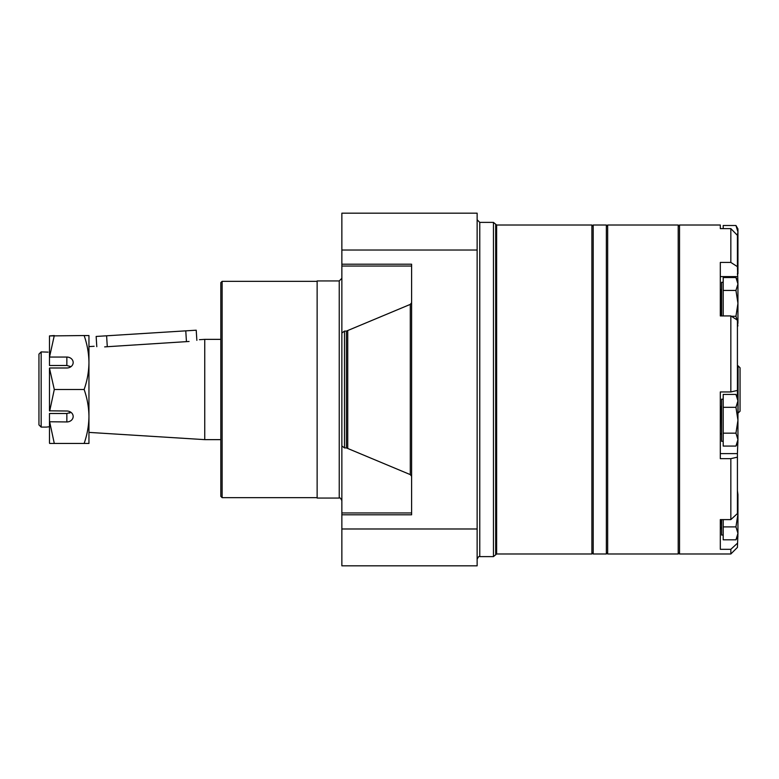 <?xml version="1.0" encoding="UTF-8"?>
<svg xmlns="http://www.w3.org/2000/svg" width="779" height="779" viewBox="0 0 779 779"><rect width="100%" height="100%" fill="white"/><g stroke="black" fill="none" stroke-linecap="round" stroke-linejoin="round"><path stroke-width="1.17" d="M341.864 333.032L341.864 565.827L477.137 565.827L477.137 213.173L341.864 213.173L341.864 333.032L344.493 331.085L346.421 331.085L346.421 447.915L410.29 474.615L411.604 476.271L411.263 475.317M411.604 302.729L410.29 304.385L346.421 331.085M339.235 280.937L341.864 278.307L341.864 500.693C340.754 498.268 339.878 497.392 339.235 498.063L317.131 498.063L317.131 280.937L339.235 280.937L339.235 498.063M341.864 264.188L411.604 264.188L411.604 514.812L341.864 514.812M344.493 331.085L344.493 447.915L346.421 447.915M344.493 447.915L341.864 445.968M317.131 498.063L317.131 280.937M316.732 281.336L222.122 281.336L222.122 497.664L316.732 497.664M222.122 497.664L220.808 496.35L220.808 282.65L222.122 281.336M593.199 226.329L591.884 225.014L591.884 553.986L496.632 553.986L493.458 556.615L479.767 556.615C479.153 555.933 478.277 556.81 477.137 559.244M591.884 225.014L496.632 225.014L493.458 222.385L493.458 556.615M493.458 222.385L479.767 222.385L477.137 219.756M189.073 341.475C202.482 339.401 202.482 339.401 189.073 341.475L186.444 341.64L185.772 330.851L196.22 330.199L196.863 340.345M49.476 426.746L46.321 427.096L49.476 426.746M41.16 351.904L41.16 427.096L38.95 424.896L38.95 354.104L41.16 351.904L48.055 352.127M69.253 413.133L70.938 412.315L66.848 413.503L66.848 421.945A6.32 5.472 180 0 0 73.168 416.473A6.32 5.472 180 0 0 66.848 411.01L49.476 410.815L49.476 368.185L54.296 389.5L84.132 389.5C87.219 380.697 88.825 371.7 88.952 362.527L88.952 416.473C88.825 407.281 87.219 398.283 84.132 389.5M66.848 421.945L49.476 421.76L49.476 413.503L66.848 413.503M94.132 346.275L88.952 346.606L88.952 362.527C88.825 353.325 87.219 344.337 84.132 335.545L49.476 335.924L54.296 335.545L49.476 357.24L49.476 365.497L66.848 365.497L70.938 366.685M49.476 335.924L49.476 357.24M49.69 421.945L54.296 443.455L84.132 443.455C87.219 434.643 88.825 425.655 88.952 416.473L88.952 432.394L204.75 439.638L204.75 339.362L220.808 339.362M54.296 389.5L49.69 411.01M84.132 335.545L88.952 335.545L88.952 362.527M88.952 416.473L88.952 443.455L84.132 443.455M49.69 357.055L66.848 357.055L66.848 365.497M49.69 367.99L66.848 367.99A6.32 5.472 0 0 0 73.168 362.527A6.32 5.472 0 0 0 66.848 357.055M54.296 443.455L49.69 443.455L54.296 443.455M49.476 421.76L49.476 443.076M96.791 346.674L96.148 336.45L106.606 335.798L107.288 346.713L104.659 346.889C91.085 346.363 91.085 346.363 104.659 346.889M107.288 346.713L186.444 341.64M185.772 330.851L106.606 335.798M593.199 225.014L593.199 553.986L606.354 553.986L606.354 225.014L593.199 225.014M678.207 225.014L678.207 553.986L607.669 553.986L607.669 225.014L678.207 225.014L679.522 226.329M730.838 228.617L730.838 262.435L737.421 266.642L737.421 235.346L730.838 228.617L720.312 228.617L720.312 225.014L679.522 225.014L679.522 553.986L730.838 553.986L730.838 549.302L720.312 549.302L720.312 519.612L730.838 519.612L737.421 513.546L737.421 457.156L730.838 458.656L730.838 519.612M737.947 280.985L735.951 277.519L737.947 283.984L737.421 266.642M730.838 262.435L720.312 262.435L720.312 315.933L730.838 315.933L737.421 320.14L737.421 396.959M720.312 453.602L737.421 453.602L737.947 439.619L735.951 446.075L723.204 446.075L723.204 394.417L735.951 394.417L737.947 400.873L737.947 397.874L735.951 394.417M737.421 453.602L737.421 457.156M737.421 507.528L737.947 513.984L735.951 526.896L737.947 533.362L737.421 547.403L730.838 553.986M730.838 315.933L730.838 391.944L720.312 391.944L720.312 458.656L730.838 458.656M730.838 391.944L737.421 390.445M721.627 528.824L720.312 528.824L720.312 519.612M737.421 543.236L730.838 549.302M738.073 413.182L738.073 365.818L740.05 367.785L740.05 411.215L737.947 413.182M735.951 225.501L737.947 231.957L737.947 228.968L735.951 225.501L723.204 225.501L723.204 228.617M737.421 244.879L737.947 251.335L737.947 231.957L737.382 235.307M737.421 267.479L737.947 270.702L737.947 251.335L737.421 257.781M737.421 274.617L737.947 273.702L737.947 270.702L737.421 273.935M735.951 277.519L723.204 277.519L723.204 315.933M735.951 290.44L737.947 303.352L737.947 283.984L735.951 290.44L723.204 290.44M723.204 282.3L721.627 282.3L721.627 315.933M735.951 316.274L737.947 322.73L737.947 303.352L735.951 316.274L731.364 316.274M737.947 325.719L737.421 326.635L737.947 322.73L737.421 325.953M735.951 407.329L737.947 420.241L737.947 400.873L735.951 407.329L723.204 407.329M723.204 399.189L721.627 399.189L721.627 441.303L723.204 441.303M735.951 433.163L737.947 439.619L737.947 420.241L735.951 433.163L723.204 433.163M737.421 491.383L737.947 494.607L737.421 490.702M737.421 497.839L737.947 494.607L737.947 533.362L735.951 539.818L723.204 539.818L723.204 519.612M721.627 519.612L721.627 535.037L723.204 535.037M735.951 526.896L723.204 526.896M411.604 266.048L341.864 266.048M410.29 304.385L410.29 474.615M347.736 330.822L347.736 448.178M477.137 528.98L341.864 528.98M477.137 250.02L341.864 250.02M411.604 512.952L341.864 512.952M496.632 225.014L496.632 553.986M495.697 224.634L495.697 554.366M479.767 222.385L479.767 556.615M720.312 276.603L737.421 276.603M720.575 315.933L720.575 290.197L721.627 289.145M720.312 433.406L720.575 407.086L721.627 406.034M720.312 527.14L720.575 519.612M593.199 552.671L591.884 553.986M46.321 427.096L41.16 427.096M220.808 439.638L204.75 439.638M199.453 339.693L204.75 339.362M679.522 552.671L678.207 553.986M606.354 552.671L607.669 553.986M606.354 226.329L607.669 225.014M738.073 365.818L737.421 365.818M720.575 433.406L721.627 434.458M737.947 442.618L735.951 446.075M720.575 527.14L721.627 528.191M737.947 536.351L735.951 539.818"/></g></svg>
